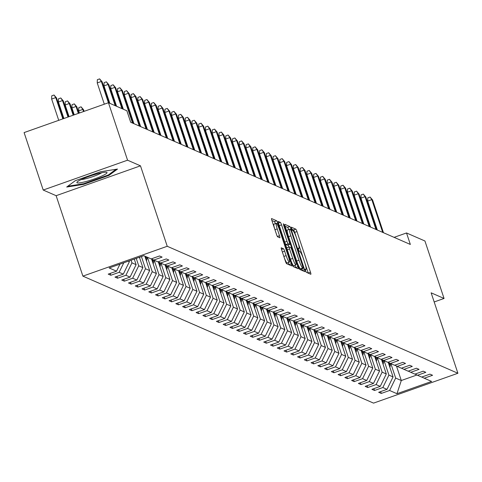 <?xml version="1.0" encoding="UTF-8"?>
<svg xmlns="http://www.w3.org/2000/svg" width="482" height="482" viewBox="0 0 482 482"><rect width="100%" height="100%" fill="white"/><g stroke="black" fill="none" stroke-linecap="round" stroke-linejoin="round"><path stroke-width="0.72" d="M305.455 270.577L306.281 272.288L310.8 274.264A2.398 0.343 70.5 0 0 310.854 274.264A2.398 0.343 70.5 0 0 310.474 272.191L296.966 231.583A2.398 0.343 70.5 0 0 295.791 229.143L291.236 227.161L292.321 230.324L292.905 230.583A7.676 1.097 70.5 0 1 296.671 238.397L297.798 241.777A7.676 1.097 70.5 0 1 298.997 248.417A7.676 1.097 70.5 0 1 298.834 248.405L298.213 248.146L298.478 249.598L299.304 251.309L299.888 251.562A7.676 1.097 70.5 0 1 303.648 259.376L304.775 262.762A7.676 1.097 70.5 0 1 305.974 269.402A7.676 1.097 70.5 0 1 305.817 269.384L305.196 269.125L305.455 270.577M281.325 247.79A2.398 0.343 70.5 0 0 281.277 247.784A2.398 0.343 70.5 0 0 281.651 249.863L285.44 261.25A2.398 0.343 70.5 0 0 286.615 263.696L291.634 265.889A2.398 0.343 70.5 0 0 291.682 265.895A2.398 0.343 70.5 0 0 291.309 263.817L277.801 223.208A2.398 0.343 70.5 0 0 276.626 220.768L271.607 218.575A2.398 0.343 70.5 0 0 271.553 218.569A2.398 0.343 70.5 0 0 271.932 220.648L276.511 234.409A2.398 0.343 70.5 0 0 277.686 236.849L279.831 237.789A2.398 0.343 70.5 0 0 279.885 237.789A2.398 0.343 70.5 0 0 279.506 235.716L277.24 228.89A6.417 0.916 70.5 0 1 276.234 223.341A6.417 0.916 70.5 0 1 279.512 229.884L288.405 256.623A6.417 0.916 70.5 0 1 289.411 262.172A6.417 0.916 70.5 0 1 286.133 255.629L284.651 251.17A2.398 0.343 70.5 0 0 283.47 248.73L281.241 247.82M140.479 165.832L127.561 160.193L108.45 102.732L24.1 132.586L43.211 190.041L56.129 195.686L82.892 276.132L167.236 246.278L140.479 165.832L56.129 195.686M434.18 301.961L444.055 298.466L431.143 292.827L457.9 373.267L167.236 246.278M444.055 298.466L424.943 241.006L406.519 232.963L394.101 237.355M108.45 102.732L126.868 110.776L130.694 122.271L410.345 244.452L406.519 232.963M298.671 267.034A2.398 0.343 70.5 0 0 299.846 269.474L304.865 271.667A2.398 0.343 70.5 0 0 304.913 271.673A2.398 0.343 70.5 0 0 304.54 269.601L291.032 228.992A2.398 0.343 70.5 0 0 289.857 226.546L284.838 224.353A2.398 0.343 70.5 0 0 284.79 224.353A2.398 0.343 70.5 0 0 285.163 226.426L298.671 267.034M298.25 268.781L293.231 266.588A2.398 0.343 70.5 0 1 292.056 264.142L278.548 223.534A2.398 0.343 70.5 0 1 278.174 221.461A2.398 0.343 70.5 0 1 278.222 221.467L280.367 222.401A2.398 0.343 70.5 0 1 281.548 224.847L287.025 241.313A2.398 0.343 70.5 0 0 288.2 243.753L289.628 244.38A2.398 0.343 70.5 0 0 289.676 244.386A2.398 0.343 70.5 0 0 289.302 242.307L283.597 225.16L283.332 223.708L284.193 225.425L297.924 266.709A2.398 0.343 70.5 0 1 298.298 268.781A2.398 0.343 70.5 0 1 298.25 268.781M82.892 276.132L373.55 403.121L457.9 373.267M110.818 275.258L119.138 272.318L123.302 274.131L114.981 277.078L117.578 278.216L125.898 275.27L130.062 277.09L121.741 280.03L124.338 281.169L132.664 278.222L136.822 280.042L128.501 282.988L131.104 284.121L139.425 281.181L143.582 282.994L135.261 285.94L137.864 287.079L146.185 284.133L150.348 285.953L142.027 288.893L144.624 290.031L152.945 287.085L157.108 288.905L148.787 291.851L151.384 292.984L159.711 290.037L163.868 291.857L155.547 294.803L158.15 295.942L166.471 292.996L170.628 294.815L162.307 297.755L164.91 298.894L173.231 295.948L177.394 297.768L169.074 300.714L171.67 301.846L179.991 298.9L184.154 300.72L175.834 303.666L178.43 304.805L186.757 301.859L190.914 303.678L182.594 306.618L185.196 307.757L193.517 304.811L197.674 306.63L189.354 309.577L191.957 310.709L200.277 307.763L204.44 309.583L196.12 312.529L198.717 313.668L207.037 310.721L211.2 312.535L202.88 315.481L205.477 316.62L213.803 313.674L217.96 315.493L209.64 318.439L212.243 319.572L220.563 316.626L224.72 318.445L216.4 321.392L219.003 322.53L227.323 319.584L231.487 321.398L223.166 324.344L225.763 325.483L234.083 322.536L238.247 324.356L229.926 327.302L232.529 328.435L240.849 325.489L245.007 327.308L236.686 330.254L239.289 331.387L247.609 328.447L251.767 330.26L243.446 333.207L246.049 334.345L254.369 331.399L258.533 333.219L250.212 336.165L252.809 337.298L261.13 334.351L265.293 336.171L256.972 339.117L259.575 340.25L267.896 337.31L272.053 339.123L263.732 342.069L266.335 343.208L274.656 340.262L278.813 342.081L270.492 345.022L273.095 346.16L281.416 343.214L285.579 345.034L277.258 347.98L279.855 349.113L288.176 346.172L292.339 347.986L284.019 350.932L286.621 352.071L294.942 349.125L299.099 350.944L290.779 353.884L293.381 355.023L301.702 352.077L305.859 353.896L297.539 356.843L300.141 357.975L308.462 355.035L312.625 356.849L304.305 359.795L306.901 360.934L315.222 357.987L319.385 359.807L311.065 362.747L313.668 363.886L321.988 360.94L326.145 362.759L317.825 365.705L320.428 366.838L328.748 363.898L332.905 365.711L324.585 368.658L327.188 369.796L335.508 366.85L339.671 368.67L331.351 371.61L333.948 372.749L342.268 369.802L346.431 371.622L338.111 374.568L340.714 375.701L349.034 372.755L353.192 374.574L344.871 377.52L347.474 378.659L355.794 375.713L359.952 377.533L351.631 380.473L354.234 381.611L362.554 378.665L366.718 380.485L358.397 383.431L360.994 384.564L369.314 381.617L373.478 383.437L365.157 386.383L367.76 387.522L376.081 384.576L380.238 386.395L371.917 389.336L374.52 390.474L382.841 387.528L387.004 389.348L378.677 392.294L381.28 393.426L389.601 390.48L396.969 393.704L431.619 381.437L424.25 378.219L432.571 375.273L429.974 374.14L421.654 377.081L417.49 375.267L425.811 372.321L423.214 371.182L414.888 374.128L410.73 372.309L419.051 369.363L416.448 368.23L408.127 371.176L403.97 369.357L412.291 366.41L409.688 365.278L401.367 368.218L397.204 366.404L405.525 363.458L402.928 362.319L394.607 365.266L390.444 363.446L398.765 360.506L396.168 359.367L387.841 362.313L383.684 360.494L392.005 357.548L389.402 356.415L381.081 359.355L376.924 357.542L385.245 354.595L382.642 353.457L374.321 356.403L370.158 354.583L378.478 351.643L375.882 350.504L367.561 353.451L363.398 351.631L371.718 348.685L369.122 347.552L360.795 350.492L356.638 348.679L364.958 345.733L362.356 344.594L354.035 347.54L349.878 345.721L358.198 342.78L355.596 341.642L347.275 344.588L343.112 342.768L351.432 339.822L348.835 338.689L340.515 341.63L336.352 339.816L344.672 336.87L342.075 335.731L333.749 338.677L329.592 336.858L337.912 333.918L335.309 332.779L326.989 335.725L322.832 333.906L331.152 330.959L328.549 329.827L320.229 332.767L316.065 330.953L324.386 328.007L321.789 326.868L313.469 329.815L309.305 327.995L317.626 325.055L315.023 323.916L306.703 326.862L302.545 325.043L310.866 322.097L308.263 320.964L299.943 323.91L295.785 322.09L304.106 319.144L301.503 318.006L293.183 320.952L289.019 319.132L297.34 316.192L294.743 315.053L286.422 318L282.259 316.18L290.58 313.234L287.977 312.101L279.656 315.047L275.499 313.228L283.82 310.281L281.217 309.143L272.896 312.089L268.739 310.275L277.06 307.329L274.457 306.19L266.136 309.137L261.973 307.317L270.294 304.371L267.697 303.238L259.376 306.184L255.213 304.365L263.534 301.419L260.931 300.28L252.61 303.226L248.453 301.413L256.773 298.466L254.171 297.328L245.85 300.274L241.693 298.454L250.013 295.508L247.411 294.375L239.09 297.322L234.927 295.502L243.247 292.556L240.651 291.423L232.33 294.363L228.167 292.55L236.487 289.604L233.884 288.465L225.564 291.411L221.407 289.592L229.727 286.645L227.124 285.513L218.804 288.459L214.647 286.639L222.967 283.693L220.364 282.56L212.044 285.501L207.881 283.687L216.201 280.741L213.604 279.602L205.284 282.548L201.121 280.729L209.441 277.789L206.838 276.65L198.518 279.596L194.36 277.777L202.681 274.83L200.078 273.698L191.758 276.638L187.6 274.824L195.921 271.878L193.318 270.739L184.998 273.686L180.834 271.866L189.155 268.926L186.558 267.787L178.238 270.733L174.074 268.914L182.395 265.968L179.792 264.835L171.472 267.775L167.314 265.962L175.635 263.015L173.032 261.877L164.711 264.823L160.554 263.003L168.875 260.063L166.272 258.924L157.951 261.871L153.788 260.051L162.109 257.105L159.512 255.972L151.191 258.912L143.823 255.695L109.167 267.962L116.536 271.179L108.215 274.125L110.818 275.258L110.203 273.421M128.224 261.214L129.363 261.714L129.092 260.907M123.79 262.786L119.138 272.318M129.363 261.714L123.302 274.131M153.788 260.051L151.354 258.858M134.261 259.081L136.123 264.666L131.96 262.847L131.08 260.208M131.96 262.847L125.898 275.27M136.123 264.666L130.062 277.09M160.554 263.003L158.114 261.81M139.431 257.249L142.883 267.618L138.72 265.805L136.249 258.376M138.72 265.805L132.664 278.222M142.883 267.618L136.822 280.042M167.314 265.962L164.874 264.769M144.841 256.141L149.643 270.577L145.486 268.757L141.419 256.545M145.486 268.757L139.425 281.181M149.643 270.577L143.582 282.994M174.074 268.914L171.64 267.721M151.559 258.961L156.409 273.529L152.246 271.709L147.444 257.28M152.246 271.709L146.185 284.133M156.409 273.529L150.348 285.953M180.834 271.866L178.4 270.673M158.319 261.913L163.169 276.481L159.006 274.668L154.204 260.232M159.006 274.668L152.945 287.085M163.169 276.481L157.108 288.905M187.6 274.824L185.16 273.625M165.085 264.865L169.929 279.44L165.766 277.62L160.97 263.19M165.766 277.62L159.711 290.037M169.929 279.44L163.868 291.857M194.36 277.777L191.92 276.584M171.845 267.823L176.689 282.392L172.532 280.572L167.73 266.142M172.532 280.572L166.471 292.996M176.689 282.392L170.628 294.815M201.121 280.729L198.686 279.536M178.605 270.776L183.455 285.344L179.292 283.53L174.49 269.095M179.292 283.53L173.231 295.948M183.455 285.344L177.394 297.768M207.881 283.687L205.446 282.488M185.365 273.728L190.215 288.302L186.052 286.483L181.25 272.053M186.052 286.483L179.991 298.9M190.215 288.302L184.154 300.72M214.647 286.639L212.207 285.446M192.131 276.686L196.975 291.255L192.812 289.435L188.016 275.005M192.812 289.435L186.757 301.859M196.975 291.255L190.914 303.678M221.407 289.592L218.967 288.399M198.891 279.638L203.735 294.207L199.578 292.393L194.776 277.957M199.578 292.393L193.517 304.811M203.735 294.207L197.674 306.63M228.167 292.55L225.733 291.351M205.651 282.591L210.501 297.165L206.338 295.346L201.536 280.91M206.338 295.346L200.277 307.763M210.501 297.165L204.44 309.583M234.927 295.502L232.493 294.309M212.411 285.549L217.262 300.117L213.098 298.298L208.296 283.868M213.098 298.298L207.037 310.721M217.262 300.117L211.2 312.535M241.693 298.454L239.253 297.261M219.177 288.501L224.022 303.07L219.858 301.256L215.062 286.82M219.858 301.256L213.803 313.674M224.022 303.07L217.96 315.493M248.453 301.413L246.013 300.214M225.938 291.453L230.782 306.028L226.624 304.208L221.822 289.772M226.624 304.208L220.563 316.626M230.782 306.028L224.72 318.445M255.213 304.365L252.779 303.172M232.698 294.412L237.548 308.98L233.384 307.161L228.582 292.731M233.384 307.161L227.323 319.584M237.548 308.98L231.487 321.398M261.973 307.317L259.539 306.124M239.458 297.364L244.308 311.932L240.144 310.113L235.343 295.683M240.144 310.113L234.083 322.536M244.308 311.932L238.247 324.356M268.739 310.275L266.299 309.076M246.224 300.316L251.068 314.891L246.905 313.071L242.109 298.635M246.905 313.071L240.849 325.489M251.068 314.891L245.007 327.308M275.499 313.228L273.059 312.035M252.984 303.268L257.828 317.843L253.671 316.023L248.869 301.593M253.671 316.023L247.609 328.447M257.828 317.843L251.767 330.26M282.259 316.18L279.825 314.987M259.744 306.227L264.594 320.795L260.431 318.976L255.629 304.546M260.431 318.976L254.369 331.399M264.594 320.795L258.533 333.219M289.019 319.132L286.585 317.939M266.504 309.179L271.354 323.747L267.191 321.934L262.389 307.498M267.191 321.934L261.13 334.351M271.354 323.747L265.293 336.171M295.785 322.09L293.345 320.898M273.27 312.131L278.114 326.706L273.951 324.886L269.155 310.456M273.951 324.886L267.896 337.31M278.114 326.706L272.053 339.123M302.545 325.043L300.105 323.85M280.03 315.089L284.874 329.658L280.717 327.838L275.915 313.408M280.717 327.838L274.656 340.262M284.874 329.658L278.813 342.081M309.305 327.995L306.871 326.802M286.79 318.042L291.64 332.61L287.477 330.797L282.675 316.361M287.477 330.797L281.416 343.214M291.64 332.61L285.579 345.034M316.065 330.953L313.631 329.76M293.55 320.994L298.4 335.568L294.237 333.749L289.435 319.319M294.237 333.749L288.176 346.172M298.4 335.568L292.339 347.986M322.832 333.906L320.391 332.713M300.316 323.952L305.16 338.521L300.997 336.701L296.201 322.271M300.997 336.701L294.942 349.125M305.16 338.521L299.099 350.944M329.592 336.858L327.151 335.665M307.076 326.904L311.92 341.473L307.763 339.659L302.961 325.223M307.763 339.659L301.702 352.077M311.92 341.473L305.859 353.896M336.352 339.816L333.918 338.623M313.836 329.857L318.686 344.431L314.523 342.612L309.721 328.182M314.523 342.612L308.462 355.035M318.686 344.431L312.625 356.849M343.112 342.768L340.678 341.575M320.596 332.815L325.446 347.383L321.283 345.564L316.481 331.134M321.283 345.564L315.222 357.987M325.446 347.383L319.385 359.807M349.878 345.721L347.438 344.528M327.362 335.767L332.206 350.336L328.043 348.522L323.247 334.086M328.043 348.522L321.988 360.94M332.206 350.336L326.145 362.759M356.638 348.679L354.198 347.486M334.122 338.719L338.967 353.294L334.809 351.474L330.007 337.045M334.809 351.474L328.748 363.898M338.967 353.294L332.905 365.711M363.398 351.631L360.964 350.438M340.882 341.678L345.733 356.246L341.569 354.427L336.767 339.997M341.569 354.427L335.508 366.85M345.733 356.246L339.671 368.67M370.158 354.583L367.724 353.39M347.643 344.63L352.493 359.198L348.329 357.385L343.527 342.949M348.329 357.385L342.268 369.802M352.493 359.198L346.431 371.622M376.924 357.542L374.484 356.343M354.409 347.582L359.253 362.157L355.095 360.337L350.293 345.907M355.095 360.337L349.034 372.755M359.253 362.157L353.192 374.574M383.684 360.494L381.244 359.301M361.169 350.541L366.013 365.109L361.855 363.289L357.054 348.86M361.855 363.289L355.794 375.713M366.013 365.109L359.952 377.533M390.444 363.446L388.01 362.253M367.929 353.493L372.779 368.061L368.616 366.248L363.814 351.812M368.616 366.248L362.554 378.665M372.779 368.061L366.718 380.485M397.204 366.404L394.77 365.205M374.689 356.445L379.539 371.019L375.376 369.2L370.574 354.77M375.376 369.2L369.314 381.617M379.539 371.019L373.478 383.437M403.97 369.357L401.53 368.164M381.455 359.403L386.299 373.972L382.142 372.152L377.34 357.722M382.142 372.152L376.081 384.576M386.299 373.972L380.238 386.395M410.73 372.309L408.29 371.116M388.215 362.356L393.059 376.924L388.902 375.11L384.1 360.675M388.902 375.11L382.841 387.528M393.059 376.924L387.004 389.348M417.49 375.267L415.056 374.068M396.481 366.049L401.295 380.521L395.662 378.063L390.86 363.627M395.662 378.063L389.601 390.48M416.93 374.99L401.295 380.521L396.969 393.704M424.25 378.219L421.816 377.026M127.561 160.193L43.211 190.041M119.976 264.136L116.536 271.179M380.666 391.589L381.28 393.426M373.905 388.637L374.52 390.474M367.145 385.678L367.76 387.522M360.385 382.726L360.994 384.564M353.619 379.774L354.234 381.611M346.859 376.816L347.474 378.659M340.099 373.863L340.714 375.701M333.339 370.911L333.948 372.749M326.573 367.953L327.188 369.796M319.813 365.001L320.428 366.838M313.053 362.048L313.668 363.886M306.293 359.09L306.901 360.934M299.527 356.138L300.141 357.975M292.767 353.186L293.381 355.023M286.007 350.227L286.621 352.071M279.247 347.275L279.855 349.113M272.481 344.323L273.095 346.16M265.721 341.364L266.335 343.208M258.961 338.412L259.575 340.25M252.2 335.46L252.809 337.298M245.434 332.502L246.049 334.345M238.674 329.549L239.289 331.387M231.914 326.597L232.529 328.435M225.154 323.639L225.763 325.483M218.388 320.687L219.003 322.53M211.628 317.734L212.243 319.572M204.868 314.776L205.477 316.62M198.108 311.824L198.717 313.668M191.342 308.872L191.957 310.709M184.582 305.913L185.196 307.757M177.822 302.961L178.43 304.805M171.062 300.009L171.67 301.846M164.296 297.057L164.91 298.894M157.536 294.098L158.15 295.942M150.776 291.146L151.384 292.984M144.016 288.194L144.624 290.031M137.25 285.236L137.864 287.079M130.489 282.283L131.104 284.121M123.729 279.331L124.338 281.169M116.969 276.373L117.578 278.216M75.222 180.72L66.703 187.04L83.591 184.377L108.992 175.382L117.512 169.062L100.624 171.731L75.222 180.72M108.757 174.677L108.992 175.382M83.386 183.769L83.591 184.377M308.245 273.143A2.398 0.343 70.5 0 0 308.197 272.999L294.689 232.39A2.398 0.343 70.5 0 0 293.514 229.95L291.694 229.155M288.676 229.571A2.398 0.343 70.5 0 0 287.579 227.353L285.115 226.281M302.31 270.553A2.398 0.343 70.5 0 0 302.262 270.408L301.756 268.884M303.347 268.305L291.261 231.209L290.441 229.504L289.821 229.233A7.676 1.097 70.5 0 0 289.664 229.215A7.676 1.097 70.5 0 0 290.863 235.855L298.967 260.22A7.676 1.097 70.5 0 0 302.732 268.034L303.347 268.305L301.13 269.095M287.543 230.041A7.676 1.097 70.5 0 0 287.386 230.022A7.676 1.097 70.5 0 0 288.585 236.662L290.863 235.855M301.069 269.113L300.449 268.842A7.676 1.097 70.5 0 1 296.689 261.027L288.585 236.662M287.429 245.157A2.398 0.343 70.5 0 1 287.393 245.193A2.398 0.343 70.5 0 1 287.344 245.187L285.922 244.561A2.398 0.343 70.5 0 1 284.742 242.121L279.265 225.654A2.398 0.343 70.5 0 0 279.03 224.998M288.134 244.928L288.832 247.037M294.918 265.329L295.647 267.516L297.924 266.709M292.707 258.406A6.417 0.916 70.5 0 0 295.99 264.949A6.417 0.916 70.5 0 0 294.984 259.4L291.851 249.977A2.398 0.343 70.5 0 0 290.676 247.537L289.248 246.917A2.398 0.343 70.5 0 0 289.2 246.911A2.398 0.343 70.5 0 0 289.574 248.983L292.707 258.406L290.429 259.208A6.417 0.916 70.5 0 0 293.707 265.757L295.99 264.949M289.164 246.947L286.971 247.724A2.398 0.343 70.5 0 0 286.923 247.718A2.398 0.343 70.5 0 0 287.296 249.79L289.574 248.983M290.429 259.208L287.296 249.79M289.411 262.172L287.127 262.979A6.417 0.916 70.5 0 1 283.85 256.43L282.368 251.978A2.398 0.343 70.5 0 0 282.133 251.321M276.234 223.341L273.957 224.148A6.417 0.916 70.5 0 0 274.957 229.697L277.24 228.89M276.74 235.065L274.957 229.697M275.391 223.642A2.398 0.343 70.5 0 0 274.348 221.575L271.884 220.497M289.079 264.769A2.398 0.343 70.5 0 0 289.031 264.624L288.338 262.551M389.86 367.302L390.812 363.609M388.504 363.223L388.667 362.578M389.342 365.748L389.998 363.229M389.48 362.976L389.016 364.772M382.702 232.372L371.809 199.632L367.706 201.09L367.796 197.855L370.08 197.048L371.809 199.632L372.592 199.976L383.479 232.716M367.706 201.09L377.334 230.028M370.08 197.048L372.592 199.976M77.138 182.835A15.882 2.079 161.6 0 0 94.773 178.822A15.882 2.079 161.6 0 0 106.769 172.345A15.882 2.079 161.6 0 0 106.474 172.261A15.882 2.079 161.6 0 0 91.297 175.617A15.882 2.079 161.6 0 0 77.132 182.021A15.882 2.079 161.6 0 0 77.138 182.835M81.205 179.563A12.026 1.573 161.6 0 0 91.755 176.99A12.026 1.573 161.6 0 0 101.744 172.731M116.005 169.296L108.311 175.008L83.699 183.72L67.799 186.233M383.1 364.344L384.052 360.657M381.738 360.265L381.907 359.626M382.581 362.795L383.232 360.271M382.72 360.024L382.256 361.819M376.334 361.392L377.292 357.698M374.978 357.313L375.147 356.668M375.821 359.843L376.472 357.319M375.96 357.066L375.496 358.861M375.942 229.42L365.049 196.68L360.946 198.132L361.036 194.897L363.314 194.089L365.049 196.68L365.826 197.024L376.719 229.763M360.946 198.132L370.574 227.076M363.314 194.089L365.826 197.024M369.176 226.468L358.289 193.728L354.186 195.18L354.276 191.944L356.553 191.137L358.289 193.728L359.066 194.065L369.959 226.805M354.186 195.18L363.814 224.124M356.553 191.137L359.066 194.065M369.574 358.439L370.531 354.746M368.218 354.36L368.387 353.716M369.061 356.885L369.712 354.366M369.2 354.113L368.736 355.909M362.813 355.481L363.765 351.794M361.458 351.402L361.621 350.763M362.295 353.933L362.952 351.408M362.434 351.161L361.97 352.957M356.053 352.529L357.005 348.835M354.692 348.45L354.86 347.805M355.535 350.98L356.186 348.456M355.674 348.203L355.21 349.998M362.416 223.515L351.523 190.776L347.42 192.228L347.516 188.992L349.793 188.185L351.523 190.776L352.306 191.113L363.199 223.853M347.42 192.228L357.048 221.166M349.793 188.185L352.306 191.113M355.656 220.557L344.763 187.817L340.66 189.269L340.75 186.034L343.033 185.227L344.763 187.817L345.546 188.161L356.433 220.901M340.66 189.269L350.287 218.213M343.033 185.227L345.546 188.161M348.896 217.605L338.002 184.865L333.899 186.317L333.99 183.082L336.267 182.274L338.002 184.865L338.78 185.202L349.673 217.942M333.899 186.317L343.527 215.261M336.267 182.274L338.78 185.202M342.13 214.653L331.242 181.913L327.139 183.365L327.23 180.129L329.507 179.322L331.242 181.913L332.02 182.25L342.913 214.99M327.139 183.365L336.767 212.303M329.507 179.322L332.02 182.25M335.37 211.694L324.476 178.955L320.373 180.407L320.464 177.171L322.747 176.364L324.476 178.955L325.26 179.298L336.153 212.038M320.373 180.407L330.001 209.351M322.747 176.364L325.26 179.298M328.61 208.742L317.716 176.002L313.613 177.454L313.704 174.219L315.987 173.412L317.716 176.002L318.5 176.34L329.387 209.08M313.613 177.454L323.241 206.398M315.987 173.412L318.5 176.34M321.849 205.79L310.956 173.05L306.853 174.502L306.944 171.267L309.221 170.459L310.956 173.05L311.733 173.387L322.627 206.127M306.853 174.502L316.481 203.44M309.221 170.459L311.733 173.387M315.083 202.832L304.196 170.092L300.093 171.544L300.184 168.308L302.461 167.501L304.196 170.092L304.973 170.435L315.867 203.175M300.093 171.544L309.721 200.488M302.461 167.501L304.973 170.435M308.323 199.879L297.43 167.14L293.327 168.592L293.418 165.356L295.701 164.549L297.43 167.14L298.213 167.483L309.107 200.223M293.327 168.592L302.955 197.536M295.701 164.549L298.213 167.483M301.563 196.927L290.67 164.187L286.567 165.639L286.657 162.404L288.941 161.597L290.67 164.187L291.453 164.525L302.341 197.265M286.567 165.639L296.195 194.577M288.941 161.597L291.453 164.525M294.803 193.969L283.91 161.229L279.807 162.681L279.897 159.446L282.175 158.644L283.91 161.229L284.687 161.572L295.58 194.312M279.807 162.681L289.435 191.625M282.175 158.644L284.687 161.572M288.037 191.017L277.15 158.277L273.047 159.729L273.137 156.493L275.415 155.686L277.15 158.277L277.927 158.62L288.82 191.36M273.047 159.729L282.675 188.673M275.415 155.686L277.927 158.62M281.277 188.064L270.384 155.325L266.281 156.777L266.371 153.541L268.655 152.734L270.384 155.325L271.167 155.662L282.06 188.402M266.281 156.777L275.909 185.715M268.655 152.734L271.167 155.662M274.517 185.106L263.624 152.366L259.521 153.818L259.611 150.583L261.895 149.781L263.624 152.366L264.407 152.71L275.294 185.45M259.521 153.818L269.149 182.762M261.895 149.781L264.407 152.71M267.757 182.154L256.864 149.414L252.761 150.866L252.851 147.631L255.129 146.823L256.864 149.414L257.641 149.757L268.534 182.497M252.761 150.866L262.389 179.81M255.129 146.823L257.641 149.757M260.991 179.202L250.104 146.462L246.001 147.914L246.091 144.678L248.369 143.871L250.104 146.462L250.881 146.799L261.774 179.539M246.001 147.914L255.629 176.858M248.369 143.871L250.881 146.799M254.231 176.243L243.338 143.503L239.235 144.955L239.325 141.726L241.609 140.919L243.338 143.503L244.121 143.847L255.014 176.587M239.235 144.955L248.863 173.9M241.609 140.919L244.121 143.847M247.471 173.291L236.578 140.551L232.475 142.003L232.565 138.768L234.848 137.96L236.578 140.551L237.361 140.895L248.248 173.634M232.475 142.003L242.103 170.947M234.848 137.96L237.361 140.895M240.711 170.339L229.818 137.599L225.715 139.051L225.805 135.816L228.082 135.008L229.818 137.599L230.595 137.936L241.488 170.676M225.715 139.051L235.343 167.995M228.082 135.008L230.595 137.936M349.287 349.577L350.245 345.883M347.932 345.498L348.1 344.853M348.775 348.022L349.426 345.504M348.914 345.251L348.45 347.046M342.527 346.618L343.485 342.931M341.172 342.539L341.34 341.901M342.015 345.07L342.666 342.551M342.154 342.298L341.69 344.094M335.767 343.666L336.719 339.973M334.412 339.587L334.574 338.942M335.249 342.118L335.906 339.593M335.388 339.34L334.924 341.136M329.007 340.714L329.959 337.02M327.646 336.635L327.814 335.99M328.489 339.165L329.14 336.641M328.628 336.388L328.164 338.183M322.241 337.762L323.199 334.068M320.885 333.677L321.054 333.038M321.729 336.207L322.38 333.689M321.868 333.436L321.404 335.231M315.481 334.803L316.439 331.116M314.125 330.724L314.294 330.08M314.969 333.255L315.62 330.73M315.108 330.477L314.644 332.273M308.721 331.851L309.673 328.158M307.365 327.772L307.528 327.127M308.203 330.303L308.86 327.778M308.341 327.525L307.877 329.32M301.961 328.899L302.913 325.205M300.599 324.814L300.768 324.175M301.443 327.344L302.094 324.826M301.581 324.573L301.117 326.368M295.195 325.94L296.153 322.253M293.839 321.862L294.008 321.217M294.683 324.392L295.333 321.868M294.821 321.621L294.357 323.41M288.435 322.988L289.393 319.295M287.079 318.909L287.242 318.265M287.923 321.44L288.573 318.915M288.061 318.662L287.597 320.458M281.675 320.036L282.627 316.343M280.319 315.951L280.482 315.312M281.157 318.482L281.813 315.963M281.295 315.71L280.831 317.505M274.915 317.078L275.867 313.39M273.553 312.999L273.722 312.354M274.397 315.529L275.047 313.005M274.535 312.758L274.071 314.547M268.149 314.125L269.107 310.432M266.793 310.047L266.962 309.402M267.637 312.577L268.287 310.053M267.775 309.799L267.311 311.595M261.389 311.173L262.347 307.48M260.033 307.088L260.196 306.45M260.876 309.619L261.527 307.1M261.015 306.847L260.545 308.643M254.629 308.215L255.581 304.528M253.273 304.136L253.436 303.491M254.11 306.666L254.767 304.142M254.249 303.895L253.785 305.684M247.869 305.263L248.82 301.569M246.507 301.184L246.676 300.539M247.35 303.714L248.001 301.19M247.489 300.937L247.025 302.732M241.102 302.31L242.06 298.617M239.747 298.231L239.916 297.587M240.59 300.756L241.241 298.238M240.729 297.984L240.265 299.78M234.342 299.352L235.3 295.665M232.987 295.273L233.149 294.629M233.83 297.804L234.481 295.279M233.963 295.032L233.499 296.828M227.582 296.4L228.534 292.707M226.227 292.321L226.389 291.676M227.064 294.851L227.721 292.327M227.203 292.074L226.739 293.869M220.822 293.448L221.774 289.754M219.461 289.369L219.629 288.724M220.304 291.893L220.955 289.375M220.443 289.122L219.979 290.917M233.945 167.381L223.058 134.641L218.955 136.093L219.045 132.863L221.322 132.056L223.058 134.641L223.835 134.984L234.728 167.724M218.955 136.093L228.582 165.037M221.322 132.056L223.835 134.984M227.185 164.428L216.291 131.688L212.188 133.14L212.279 129.905L214.562 129.098L216.291 131.688L217.075 132.032L227.962 164.772M212.188 133.14L221.816 162.085M214.562 129.098L217.075 132.032M220.425 161.476L209.531 128.736L205.428 130.188L205.519 126.953L207.802 126.145L209.531 128.736L210.315 129.074L221.202 161.813M205.428 130.188L215.056 159.132M207.802 126.145L210.315 129.074M213.659 158.518L202.771 125.778L198.668 127.23L198.759 124.001L201.036 123.193L202.771 125.778L203.549 126.121L214.442 158.861M198.668 127.23L208.296 156.174M201.036 123.193L203.549 126.121M214.056 290.489L215.014 286.802M212.701 286.41L212.869 285.766M213.544 288.941L214.195 286.416M213.683 286.169L213.219 287.965M207.296 287.537L208.254 283.844M205.941 283.458L206.103 282.813M206.784 285.989L207.435 283.464M206.917 283.211L206.453 285.007M200.536 284.585L201.488 280.892M199.18 280.506L199.343 279.861M200.018 283.03L200.669 280.512M200.157 280.259L199.693 282.054M193.776 281.627L194.728 277.939M192.414 277.548L192.583 276.909M193.258 280.078L193.909 277.554M193.396 277.307L192.933 279.102M187.01 278.674L187.968 274.981M185.654 274.595L185.823 273.951M186.498 277.126L187.149 274.601M186.636 274.348L186.173 276.144M180.25 275.722L181.208 272.029M178.894 271.643L179.057 270.998M179.738 274.168L180.388 271.649M179.87 271.396L179.406 273.192M173.49 272.764L174.442 269.077M172.134 268.685L172.297 268.046M172.972 271.215L173.622 268.691M173.11 268.444L172.646 270.239M166.73 269.812L167.682 266.118M165.368 265.733L165.537 265.088M166.212 268.263L166.862 265.739M166.35 265.486L165.886 267.281M206.898 155.566L196.011 122.826L191.908 124.278L191.999 121.042L194.276 120.235L196.011 122.826L196.789 123.169L207.682 155.909M191.908 124.278L201.536 153.222M194.276 120.235L196.789 123.169M200.138 152.613L189.245 119.873L185.142 121.325L185.233 118.09L187.516 117.283L189.245 119.873L190.029 120.211L200.916 152.951M185.142 121.325L194.77 150.27M187.516 117.283L190.029 120.211M193.378 149.655L182.485 116.915L178.382 118.373L178.473 115.138L180.756 114.33L182.485 116.915L183.268 117.259L194.156 149.998M178.382 118.373L188.01 147.311M180.756 114.33L183.268 117.259M186.612 146.703L175.725 113.963L171.622 115.415L171.713 112.179L173.99 111.372L175.725 113.963L176.502 114.306L187.396 147.046M171.622 115.415L181.25 144.359M173.99 111.372L176.502 114.306M179.852 143.75L168.965 111.011L164.862 112.463L164.952 109.227L167.23 108.42L168.965 111.011L169.742 111.348L180.636 144.088M164.862 112.463L174.49 141.407M167.23 108.42L169.742 111.348M173.092 140.798L162.199 108.058L158.096 109.51L158.186 106.275L160.47 105.468L162.199 108.058L162.982 108.396L173.869 141.136M158.096 109.51L167.724 138.448M160.47 105.468L162.982 108.396M166.332 137.84L155.439 105.1L151.336 106.552L151.426 103.317L153.71 102.509L155.439 105.1L156.222 105.444L167.109 138.183M151.336 106.552L160.964 135.496M153.71 102.509L156.222 105.444M159.566 134.888L148.679 102.148L144.576 103.6L144.666 100.364L146.944 99.557L148.679 102.148L149.456 102.485L160.349 135.225M144.576 103.6L154.204 132.544M146.944 99.557L149.456 102.485M159.964 266.859L160.922 263.166M158.608 262.78L158.777 262.136M159.452 265.305L160.102 262.786M159.59 262.533L159.126 264.329M152.806 131.935L141.919 99.196L137.81 100.648L137.906 97.412L140.184 96.605L141.919 99.196L142.696 99.533L153.589 132.273M137.81 100.648L147.438 129.586M140.184 96.605L142.696 99.533M153.204 263.901L154.156 260.214M151.848 259.822L152.011 259.183M152.686 262.353L153.342 259.834M152.824 259.581L152.36 261.377M85.543 110.836L88.134 109.92M146.046 128.977L135.153 96.237L131.05 97.689L131.14 94.454L133.424 93.647L135.153 96.237L135.936 96.581L146.823 129.321M131.05 97.689L140.678 126.633M133.424 93.647L135.936 96.581M146.444 260.949L147.396 257.255M145.088 256.87L145.233 256.31M145.925 259.4L146.576 256.9M146.052 256.671L145.6 258.418M78.699 110.872L78.789 107.637L81.066 106.829L83.579 109.763L82.802 109.42L78.699 110.872L79.403 113.011M81.066 106.829L82.802 109.42L83.513 111.559M83.579 109.763L84.109 111.348M139.286 126.025L128.393 93.285L124.29 94.737L124.38 91.502L126.664 90.694L128.393 93.285L129.176 93.622L140.063 126.362M124.29 94.737L133.918 123.681M126.664 90.694L129.176 93.622M139.684 257.997L139.919 257.075M71.932 107.92L72.023 104.684L74.306 103.877L76.819 106.805L76.036 106.468L71.932 107.92L74.234 114.837M74.306 103.877L76.036 106.468L78.337 113.384M76.819 106.805L78.934 113.174M132.52 123.073L121.633 90.333L117.53 91.785L117.62 88.549L119.898 87.742L121.633 90.333L122.41 90.67L133.303 123.41M117.53 91.785L123.332 109.233M119.898 87.742L122.41 90.67M65.172 104.968L65.263 101.732L67.546 100.925L70.059 103.853L69.275 103.516L65.172 104.968L69.065 116.668M67.546 100.925L69.275 103.516L73.168 115.216M70.059 103.853L73.764 115.005M121.94 108.625L114.873 87.375L110.764 88.827L110.86 85.591L113.137 84.784L114.873 87.375L115.65 87.718L122.717 108.962M110.764 88.827L116.572 106.281M113.137 84.784L115.65 87.718M58.412 102.009L58.503 98.774L60.78 97.966L63.293 100.901L62.515 100.557L58.412 102.009L63.895 118.5M60.78 97.966L62.515 100.557L67.998 117.048M63.293 100.901L68.595 116.837M115.174 105.672L108.107 84.422L104.004 85.874L104.094 82.639L106.377 81.832L108.107 84.422L108.89 84.766L115.957 106.01M104.004 85.874L109.812 103.323M106.377 81.832L108.89 84.766M51.652 99.057L51.743 95.822L54.02 95.014L56.533 97.948L55.755 97.605L51.652 99.057L58.726 120.331M54.02 95.014L55.755 97.605L62.829 118.873M56.533 97.948L63.425 118.662M108.42 102.738L101.347 81.47L97.244 82.922L97.334 79.687L99.611 78.879L101.347 81.47L102.13 81.807L109.197 103.058M97.244 82.922L104.317 104.19M99.611 78.879L102.13 81.807M305.19 269.607L305.817 269.384M298.213 248.622L298.834 248.405M293.514 229.95L295.791 229.143M294.689 232.39L296.966 231.583M308.197 272.999L310.474 272.191M287.579 227.353L289.857 226.546M290.056 229.336L291.032 228.992M302.262 270.408L304.54 269.601M296.689 261.027L298.967 260.22M300.449 268.842L302.732 268.034M278.409 223.1L280.367 222.401M279.265 225.654L281.548 224.847M284.742 242.121L287.025 241.313M285.922 244.561L288.2 243.753M287.344 245.187L289.628 244.38M283.735 225.582L284.193 225.425M281.512 249.423L283.47 248.73M282.368 251.978L284.651 251.17M283.85 256.43L286.133 255.629M277.379 236.469L279.506 235.716M274.348 221.575L276.626 220.768M276.668 223.612L277.801 223.208M289.031 264.624L291.309 263.817M305.208 269.673L305.974 269.402M298.225 248.688L298.997 248.417M301.105 269.119L303.383 268.311M287.386 230.022L289.664 229.215M287.393 245.193L289.676 244.386M286.923 247.718L289.2 246.911"/></g></svg>
